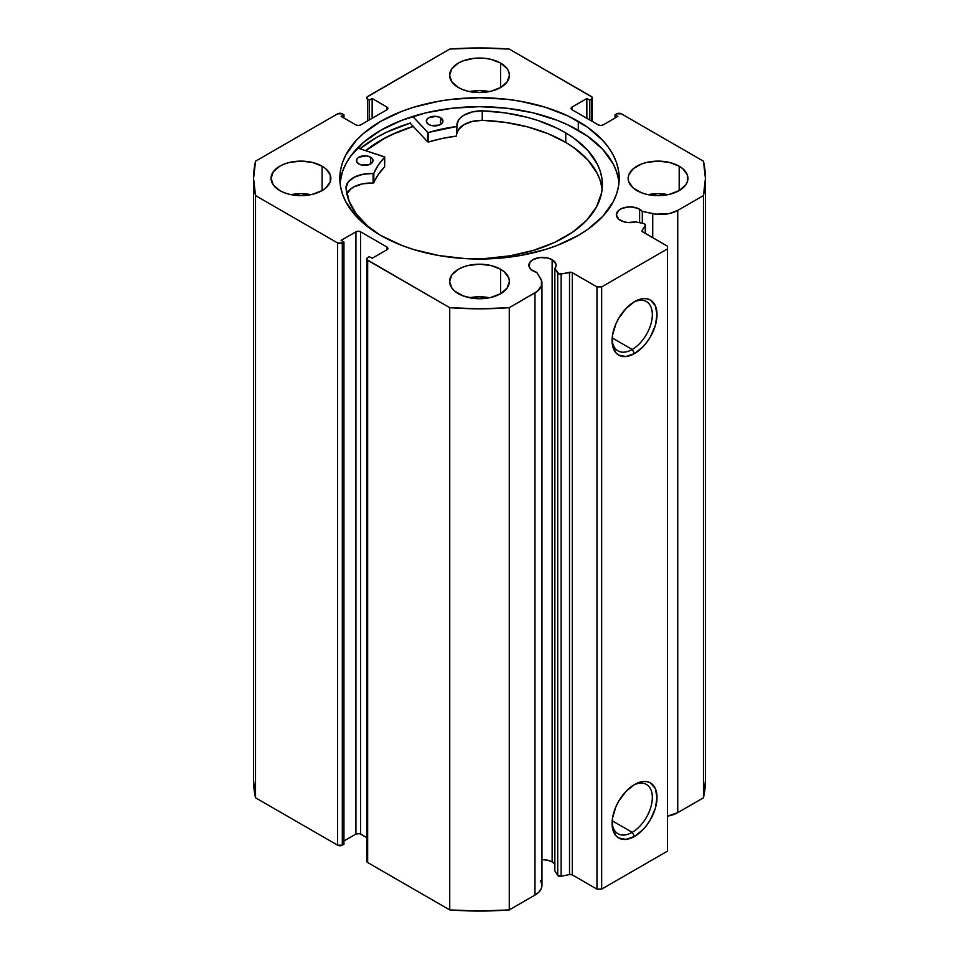 <?xml version="1.0" encoding="UTF-8"?>
<svg xmlns="http://www.w3.org/2000/svg" width="959" height="959" viewBox="0 0 959 959"><rect width="100%" height="100%" fill="white"/><g stroke="black" fill="none" stroke-linecap="round" stroke-linejoin="round"><path stroke-width="1.44" d="M643.645 223.543A2.661 1.534 180 0 1 644.616 223.903L645.395 225.089L642.182 230.364L642.35 231.622L667.44 246.199L667.44 248.92L601.665 286.897L596.966 286.897L571.72 272.404L559.097 274.022L554.841 268.58L554.841 870.808L554.841 268.58L556.004 266.29L555.908 263.893L552.132 259.697L552.132 861.925A13.618 7.864 0 0 0 541.967 859.636L547.709 860.223L552.132 861.925L552.132 259.697A13.618 7.864 180 0 1 556.112 265.259A13.618 7.864 180 0 1 554.841 268.58L557.73 273.159L557.73 875.387L554.841 870.808L557.73 875.387A2.661 1.534 0 0 0 561.135 876.298L557.73 875.387L557.73 273.159A2.661 1.534 180 0 0 561.135 274.07L569.526 272.308L569.526 874.536L561.135 876.298L561.135 274.07L561.135 876.298L569.526 874.536L569.526 272.308A2.661 1.534 180 0 1 572.319 272.668L572.319 874.896L569.526 874.536A2.661 1.534 0 0 1 572.319 874.896L596.966 889.125L572.319 874.896L572.319 272.668L596.966 286.897L601.665 286.897L601.665 889.125L596.966 889.125L596.966 286.897L596.966 889.125L601.665 889.125L667.44 851.148L601.665 889.125L601.665 286.897L667.44 248.92L667.44 246.199L642.794 231.97A2.661 1.534 180 0 1 642.015 230.891A2.661 1.534 180 0 1 642.182 230.364L645.239 225.521L645.239 233.385L645.239 225.521A2.661 1.534 180 0 0 645.395 224.993A2.661 1.534 180 0 0 644.616 223.903A2.661 1.534 180 0 0 643.645 223.543L635.733 221.889A13.618 7.864 180 0 1 620.341 220.318A13.618 7.864 180 0 1 616.349 214.756A13.618 7.864 180 0 1 624.765 207.492A13.618 7.864 180 0 1 639.605 209.194L639.605 222.704L639.605 209.194A13.618 7.864 180 0 1 642.314 211.436L642.314 223.267L642.314 211.436L637.543 208.211L629.979 206.892L622.403 208.211L618.651 210.381L616.349 214.756L618.651 219.12L623.686 221.733L627.606 222.5L635.733 221.889L643.645 223.543M541.967 283.109A23.831 13.762 180 0 0 540.528 278.398L536.74 272.392A13.618 7.864 180 0 1 532.868 270.822A13.618 7.864 180 0 1 528.877 265.259A13.618 7.864 180 0 1 537.28 257.995A13.618 7.864 180 0 1 552.132 259.697L547.709 257.995L539.833 257.551L532.868 259.697L529.907 262.251L529.14 266.794L531.166 269.635L536.74 272.392L541.451 280.28L541.403 286.082L537.196 291.368L509.265 307.683L479.5 308.822L449.735 307.683L366.949 259.685L366.949 258.223L369.323 256.652L372.14 258.271L386.933 249.736L387.916 248.369L386.933 247.014L360.62 231.826L358.282 231.263L355.933 231.826L341.128 240.373L343.945 242.004L342.303 242.951L337.604 242.951L255.55 195.576L253.572 178.386L255.55 161.196L337.604 113.821L342.303 113.821L343.945 114.768L341.128 116.399L355.933 124.946L358.282 125.509L360.62 124.946L386.933 109.758L387.916 108.403L386.933 107.036L372.14 98.501L369.323 100.12L366.949 98.549L366.949 97.087L449.735 49.089L479.5 47.95L509.265 49.089L592.051 97.087L592.051 98.549L589.677 100.12L586.86 98.501L572.067 107.036L571.084 108.403L572.067 109.758L598.38 124.946L600.718 125.509L603.067 124.946L617.872 116.399L615.055 114.768L616.697 113.821L621.396 113.821L703.45 161.196L705.428 178.386L703.45 195.576L677.737 210.417L669.286 213.569L655.98 214.157L642.314 211.436L652.731 213.617L652.731 237.712L652.731 213.617A23.831 13.762 180 0 0 677.737 210.417L703.45 195.576L703.45 797.804L677.737 812.645L667.44 816.145A23.831 13.762 0 0 0 677.737 812.645L677.737 210.417L677.737 812.645L703.45 797.804A225.928 130.436 0 0 0 705.428 780.614L703.45 797.804L703.45 195.576A225.928 130.436 180 0 0 705.428 178.386A225.928 130.436 180 0 0 703.45 161.196L621.396 113.821A3.321 1.918 180 0 0 616.697 113.821L615.055 114.768L615.055 118.029L615.055 114.768L617.872 116.399L603.067 124.946A3.321 1.918 180 0 1 598.38 124.946L572.067 109.758L572.067 107.036L586.86 98.501L586.86 118.305L586.86 98.501L589.677 100.12L589.677 119.923L589.677 100.12L591.331 99.173L591.331 120.882L591.331 99.173A3.321 1.918 180 0 0 592.302 97.818A3.321 1.918 180 0 0 591.331 96.463L509.265 49.089A225.928 130.436 180 0 0 449.735 49.089L367.669 96.463A3.321 1.918 180 0 0 366.698 97.818A3.321 1.918 180 0 0 367.669 99.173L369.323 100.12L369.323 119.923L369.323 100.12L372.14 98.501L372.14 118.305L372.14 98.501L386.933 107.036L386.933 109.758L360.62 124.946A3.321 1.918 180 0 1 355.933 124.946L341.128 116.399L343.945 114.768L343.945 118.029L343.945 114.768L342.303 113.821A3.321 1.918 180 0 0 337.604 113.821L255.55 161.196A225.928 130.436 180 0 0 253.572 178.386A225.928 130.436 180 0 0 255.55 195.576L337.604 242.951L337.604 845.179L255.55 797.804L253.572 780.614A225.928 130.436 0 0 0 255.55 797.804L255.55 195.576L255.55 797.804L337.604 845.179A3.321 1.918 0 0 0 342.303 845.179L337.604 845.179L337.604 242.951A3.321 1.918 180 0 0 342.303 242.951L343.945 242.004L343.945 844.232L342.303 845.179L342.303 242.951L342.303 845.179L343.945 844.232L343.945 242.004L341.128 240.373L355.933 231.826L355.933 834.054L343.945 840.971L355.933 834.054L355.933 231.826A3.321 1.918 180 0 1 360.62 231.826L386.933 247.014L386.933 249.736L372.14 258.271L369.323 256.652L367.669 257.599A3.321 1.918 180 0 0 366.698 258.954A3.321 1.918 180 0 0 367.669 260.309L449.735 307.683L449.735 909.911L367.669 862.537L366.698 861.182A3.321 1.918 0 0 0 367.669 862.537L367.669 260.309L367.669 862.537L449.735 909.911A225.928 130.436 0 0 0 509.265 909.911L479.5 911.05L449.735 909.911L449.735 307.683A225.928 130.436 180 0 0 509.265 307.683L534.978 292.843L534.978 895.071L509.265 909.911L509.265 307.683L509.265 909.911L534.978 895.071A23.831 13.762 0 0 0 541.967 885.337L541.967 283.109A23.831 13.762 180 0 1 534.978 292.843L534.978 895.071L539.03 891.954L541.403 888.322L541.907 884.438L540.528 880.638M554.841 864.167A13.618 7.864 0 0 0 552.132 861.925L554.578 863.855M632.209 832.34A28.458 16.435 120 0 0 652.324 798.14A28.458 16.435 120 0 0 633.348 785.241A28.458 16.435 -60 0 1 646.438 784.45A28.458 16.435 -60 0 1 650.801 807.25A28.458 16.435 -60 0 1 632.209 832.34L612.19 820.784L632.209 832.34A28.458 16.435 -60 0 1 617.98 833.743A28.458 16.435 -60 0 1 612.118 822.019A28.458 16.435 120 0 0 632.209 832.34L634.558 836.404L632.209 832.34M634.558 784.498A31.779 18.353 -60 0 1 657.023 797.48A31.779 18.353 -60 0 1 634.558 836.404L625.951 839.389L618.663 837.974L615.87 835.661L612.513 828.24L612.513 818.111L615.87 806.819L618.663 801.28L625.951 791.439L634.558 784.498L643.153 781.513L647.037 781.669L650.442 782.928L655.321 788.538L657.023 797.48L655.321 808.401L650.442 819.633L647.037 824.824L643.153 829.463L634.558 836.404A31.779 18.353 -60 0 1 612.082 823.433A31.779 18.353 -60 0 1 634.558 784.498L634.558 784.498M632.209 349.472A28.458 16.435 120 0 0 652.324 315.271A28.458 16.435 120 0 0 633.348 302.373A28.458 16.435 -60 0 1 646.438 301.582A28.458 16.435 -60 0 1 650.801 324.382A28.458 16.435 -60 0 1 632.209 349.472L612.19 337.916L632.209 349.472A28.458 16.435 -60 0 1 617.98 350.874A28.458 16.435 -60 0 1 612.118 339.15A28.458 16.435 120 0 0 632.209 349.472L634.558 353.535L632.209 349.472M634.558 301.629A31.779 18.353 -60 0 1 657.023 314.612A31.779 18.353 -60 0 1 634.558 353.535L625.951 356.52L618.663 355.106L615.87 352.792L612.513 345.372L612.513 335.242L615.87 323.962L618.663 318.412L625.951 308.57L634.558 301.629L643.153 298.645L647.037 298.8L650.442 300.059L655.321 305.669L657.023 314.612L655.321 325.533L650.442 336.765L647.037 341.955L643.153 346.595L634.558 353.535A31.779 18.353 -60 0 1 612.082 340.565A31.779 18.353 -60 0 1 634.558 301.629L634.558 301.629M578.289 121.349A139.702 80.664 180 0 1 619.202 178.386A139.702 80.664 180 0 1 532.964 252.9A139.702 80.664 180 0 1 380.711 235.423L401.881 245.456L413.641 249.52L438.946 255.573L465.81 258.654L479.5 259.05L506.76 257.492L520.054 255.573L545.359 249.52L557.119 245.456L578.289 235.423L587.495 229.561L602.708 216.41L613.197 201.798L616.517 194.126L618.531 186.286L619.202 178.386L618.531 170.474L616.517 162.646L613.197 154.974L608.569 147.518L602.708 140.362L587.495 127.211L568.124 116.039L545.359 107.252L520.054 101.198L506.76 99.28L479.5 97.722L452.24 99.28L438.946 101.198L413.641 107.252L401.881 111.316L380.711 121.349L363.341 133.577L356.292 140.362L345.803 154.974L342.483 162.646L340.469 170.474L339.798 178.386L340.469 186.286L342.483 194.126L345.803 201.798L356.292 216.41L371.505 229.561L380.711 235.423A139.702 80.664 180 0 1 339.798 178.386A139.702 80.664 180 0 1 426.036 103.872A139.702 80.664 180 0 1 578.289 121.349L578.289 130.304L578.289 121.349M618.987 182.857A139.702 80.664 0 0 0 578.289 130.304A139.702 80.664 0 0 0 429.644 111.987A139.702 80.664 0 0 0 340.013 182.857L342.483 171.601L345.803 163.929L350.431 156.473L363.341 142.531L380.711 130.304L401.881 120.271L426.036 112.814L452.24 108.223L479.5 106.677L506.76 108.223L532.964 112.814L557.119 120.271L568.124 124.982L587.495 136.166L602.708 149.316L613.197 163.929L616.517 171.601L618.531 179.429M310.92 194.665A29.897 17.262 0 0 0 290.985 194.665L300.958 193.67L310.92 194.665M322.092 166.183L322.092 190.589L325.82 187.976L330.28 181.754L330.28 175.017L325.82 168.796L322.092 166.183L312.394 162.431L300.958 161.124L289.51 162.431L284.344 164.037L279.812 166.183L273.327 171.781L271.049 178.386A29.897 17.262 180 0 1 289.51 162.431A29.897 17.262 180 0 1 322.092 166.183A29.897 17.262 180 0 1 330.855 178.386A29.897 17.262 180 0 1 312.394 194.329A29.897 17.262 180 0 1 279.812 190.589A29.897 17.262 180 0 1 271.049 178.386L273.327 184.991L279.812 190.589L284.344 192.735L289.51 194.329L300.958 195.648L312.394 194.329L322.092 190.589L322.092 166.183M489.462 91.585A29.897 17.262 0 0 0 469.538 91.585L479.5 90.59L489.462 91.585M500.646 63.09L500.646 87.509L507.131 81.911L509.397 75.305L508.821 71.937L507.131 68.7L500.646 63.09L490.948 59.35L485.338 58.367L473.662 58.367L462.885 60.944L458.354 63.09L451.869 68.7L449.603 75.305A29.897 17.262 180 0 1 468.052 59.35A29.897 17.262 180 0 1 500.646 63.09A29.897 17.262 180 0 1 509.397 75.305A29.897 17.262 180 0 1 490.948 91.249A29.897 17.262 180 0 1 458.354 87.509A29.897 17.262 180 0 1 449.603 75.305L451.869 81.911L458.354 87.509L462.885 89.655L468.052 91.249L479.5 92.567L490.948 91.249L500.646 87.509L500.646 63.09M489.462 297.746A29.897 17.262 0 0 0 469.538 297.746L479.5 296.763L489.462 297.746M500.646 269.263L500.646 293.67L507.131 288.072L509.397 281.466L508.821 278.098L504.362 271.877L500.646 269.263L490.948 265.523L479.5 264.204L468.052 265.523L462.885 267.117L458.354 269.263L451.869 274.861L449.603 281.466A29.897 17.262 180 0 1 468.052 265.523A29.897 17.262 180 0 1 500.646 269.263A29.897 17.262 180 0 1 509.397 281.466A29.897 17.262 180 0 1 490.948 297.422A29.897 17.262 180 0 1 458.354 293.67A29.897 17.262 180 0 1 449.603 281.466L451.869 288.072L454.638 291.057L462.885 295.828L473.662 298.405L485.338 298.405L490.948 297.422L500.646 293.67L500.646 269.263M668.015 194.665A29.897 17.262 0 0 0 648.08 194.665L658.042 193.67L668.015 194.665M679.188 166.183L679.188 190.589L685.673 184.991L687.375 181.754L687.375 175.017L682.904 168.796L679.188 166.183L669.49 162.431L658.042 161.124L646.606 162.431L641.439 164.037L633.18 168.796L628.72 175.017L628.145 178.386A29.897 17.262 180 0 1 646.606 162.431A29.897 17.262 180 0 1 679.188 166.183A29.897 17.262 180 0 1 687.951 178.386A29.897 17.262 180 0 1 669.49 194.329A29.897 17.262 180 0 1 636.908 190.589A29.897 17.262 180 0 1 628.145 178.386L628.72 181.754L633.18 187.976L641.439 192.735L646.606 194.329L658.042 195.648L669.49 194.329L679.188 190.589L679.188 166.183M366.698 837.567L359.553 833.635L355.933 834.054A3.321 1.918 0 0 1 360.62 834.054L360.62 231.826L360.62 834.054L366.698 837.567M667.44 851.148L667.44 248.92L667.44 851.148M367.669 120.882L367.669 99.173L367.669 120.882M386.933 107.036A3.321 1.918 180 0 1 387.916 108.403A3.321 1.918 180 0 1 386.933 109.758L386.933 107.036M572.067 107.036L572.067 109.758A3.321 1.918 180 0 1 571.084 108.403A3.321 1.918 180 0 1 572.067 107.036M386.933 247.014A3.321 1.918 180 0 1 387.916 248.369A3.321 1.918 180 0 1 386.933 249.736L386.933 247.014M410.092 123.1L427.606 141.836L410.092 123.1A146.188 84.404 0 0 0 359.985 148.777L376.132 137.7L386.765 132.138L410.584 122.944M413.173 126.384A139.702 80.664 180 0 0 365.643 150.635L380.711 140.338L390.876 135.027L413.641 126.24M365.787 150.683A139.546 80.568 180 0 1 413.245 126.468L395.06 133.241L384.583 138.324L365.787 150.683M384.655 166.41L384.547 156.832L357.551 147.986L384.739 157.048L378.29 165.08L373.734 173.423L362.958 174.274L354.135 177.271L348.153 182.078L346.007 187.856L349.148 201.282L356.46 214.145L367.705 226.036L380.004 235.003A128.254 74.047 180 0 1 346.007 187.856L346.007 187.856A24.814 14.325 180 0 1 373.123 173.591L373.123 183.085L362.958 183.768L354.135 186.765L350.706 188.983L346.571 194.401M358.822 163.953A8.307 4.795 180 0 1 356.46 160.597A8.307 4.795 180 0 1 361.627 156.149A8.307 4.795 180 0 1 370.689 157.24L370.689 163.953L370.689 157.24L366.47 155.897L358.954 157.168L357.12 158.715L356.592 161.484L358.822 163.953L361.507 165.008L369.299 164.612L372.895 161.58L372.464 158.81L370.689 157.24A8.307 4.795 180 0 1 373.063 160.597A8.307 4.795 180 0 1 367.896 165.032A8.307 4.795 180 0 1 358.822 163.953M365.93 165.344A8.307 4.795 0 0 0 363.593 165.344M428.709 124.442A8.307 4.795 180 0 1 426.335 121.086A8.307 4.795 180 0 1 431.502 116.638A8.307 4.795 180 0 1 440.577 117.729L440.577 124.442L440.577 117.729L436.345 116.387L428.829 117.657L426.995 119.204L426.479 121.973L428.709 124.442L431.382 125.497L439.186 125.102L442.279 122.968L442.95 121.134L440.577 117.729A8.307 4.795 180 0 1 442.95 121.086A8.307 4.795 180 0 1 437.784 125.521A8.307 4.795 180 0 1 428.709 124.442M435.818 125.833A8.307 4.795 0 0 0 433.468 125.833M565.774 132.917A128.254 74.047 180 0 1 602.396 184.727A128.254 74.047 180 0 1 463.557 258.522L485.386 258.486L510.092 255.801L533.42 250.383L554.47 242.447L572.439 232.294L586.62 220.306L596.486 206.952L601.641 192.747L602.396 185.495L601.904 178.242L600.19 171.038L597.253 163.965L587.879 150.503L574.129 138.348L565.774 132.917L565.774 142.411L565.774 132.917L557.191 128.29L537.987 120.51L527.558 117.406L505.417 112.91L482.245 110.824A128.254 74.047 180 0 1 565.774 132.917M602.132 189.474A128.254 74.047 -0 0 0 565.774 142.411A128.254 74.047 -0 0 0 482.245 120.319L482.245 110.824L472.188 111.939L463.748 115.296L460.608 117.645L458.378 120.331L456.676 126.528L428.002 132.522L412.778 116.471L427.606 132.342L427.606 141.836L427.606 132.342L428.505 132.498A108.643 62.719 180 0 1 456.448 126.588L456.448 136.082L442.123 138.48L428.505 141.992L427.606 141.836L428.505 141.992L428.505 132.498L428.505 141.992A108.643 62.719 -0 0 1 456.448 136.082L456.975 126.18A24.814 14.325 180 0 1 456.916 125.173A24.814 14.325 180 0 1 482.245 110.848L482.245 120.343L472.188 121.433L463.748 124.79L458.378 129.825L456.975 133.637A24.814 14.325 0 0 1 482.245 120.343L482.245 110.848L482.245 120.319L505.417 122.404L527.558 126.9L547.901 133.637L565.774 142.411L574.129 147.842L587.879 159.997L597.253 173.471L600.19 180.532L601.904 187.736M384.739 157.096L384.655 166.782A108.643 62.719 -0 0 0 373.83 182.797L373.83 173.303A108.643 62.719 180 0 1 384.655 157.288L384.655 166.782L378.29 174.574L373.123 183.085A24.814 14.325 0 0 0 346.846 193.73M436.345 125.881L433.108 125.869M366.47 165.392L363.221 165.38M373.123 173.591L373.123 183.085L373.83 182.797L373.83 173.303L373.123 173.591M592.302 121.433L592.302 97.818M366.698 861.182L366.698 258.954M253.572 780.614L253.572 178.386M705.428 780.614L705.428 178.386M645.395 233.481L645.395 225.005"/></g></svg>
